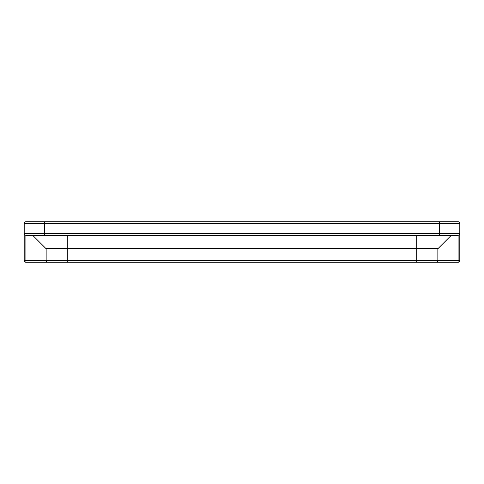 <?xml version="1.0" encoding="UTF-8"?>
<svg xmlns="http://www.w3.org/2000/svg" width="484" height="484" viewBox="0 0 484 484"><rect width="100%" height="100%" fill="white"/><g stroke="black" fill="none" stroke-linecap="round" stroke-linejoin="round"><path stroke-width="0.73" d="M458.112 221.739A1.688 1.688 0 0 1 459.304 222.235A1.688 1.688 0 0 0 458.112 221.739L25.888 221.739A1.688 1.688 0 0 0 24.2 223.427L24.2 260.573A1.688 1.688 0 0 0 25.888 262.261L458.112 262.261A1.688 1.688 0 0 0 459.8 260.573L459.8 233.56A1.688 1.688 0 0 1 458.112 235.248L458.112 262.261A1.688 1.688 0 0 0 459.304 261.765M59.792 262.261L47.837 262.261A1.688 1.688 0 0 1 46.149 260.573L25.888 260.573L25.888 235.248L458.112 235.248A1.688 1.688 0 0 0 459.8 233.56L24.2 233.56L24.2 260.573A1.688 1.688 0 0 0 25.888 262.261A1.688 1.688 0 0 1 24.696 261.765A1.688 1.688 0 0 0 25.888 262.261L25.888 260.573L24.2 260.573M459.8 260.573L437.851 260.573A1.688 1.688 0 0 1 437.354 261.765L437.851 260.573A1.688 1.688 0 0 1 436.163 262.261L437.354 261.765A1.688 1.688 0 0 1 436.163 262.261M24.696 234.752A1.688 1.688 0 0 1 24.2 233.56A1.688 1.688 0 0 0 25.888 235.248A1.688 1.688 0 0 1 24.696 234.752M439.539 221.739L439.539 223.427L459.8 223.427A1.688 1.688 0 0 0 459.304 222.235A1.688 1.688 0 0 1 459.8 223.427L459.8 233.56M47.837 262.261A1.688 1.688 0 0 1 46.149 260.573L46.149 248.752L437.851 248.752L451.36 235.248M416.748 262.261L416.748 260.573L437.851 260.573L437.851 248.752M32.64 235.248L46.149 248.752L32.64 235.248L44.461 235.248L44.461 223.427L439.539 223.427L439.539 235.248M25.888 221.739A1.688 1.688 0 0 0 24.696 222.235M44.461 221.739L44.461 223.427L24.2 223.427M416.748 235.248L416.748 260.573L46.149 260.573M67.252 262.261L67.252 235.248"/></g></svg>
